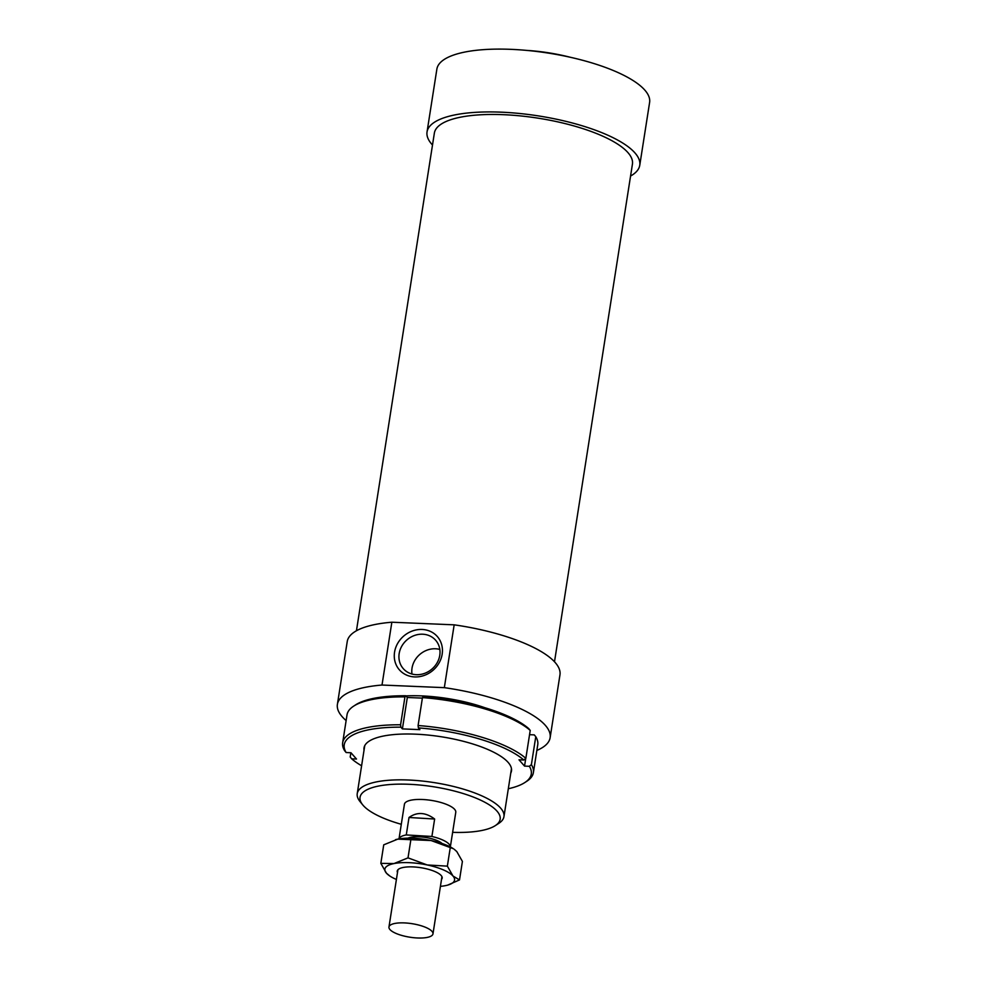 <?xml version="1.0" encoding="UTF-8"?>
<svg xmlns="http://www.w3.org/2000/svg" width="987" height="987" viewBox="0 0 987 987"><rect width="100%" height="100%" fill="white"/><g stroke="black" fill="none" stroke-linecap="round" stroke-linejoin="round"><path stroke-width="1.48" d="M389.643 929.174A22.269 6.847 -171.1 0 0 413.232 937.65A22.269 6.847 -171.1 0 0 432.972 933.887A22.269 6.847 -171.1 0 0 432.294 931.728A22.269 6.847 -171.1 0 0 408.704 923.24A22.269 6.847 -171.1 0 0 388.964 927.003A22.269 6.847 -171.1 0 0 389.643 929.174M406.274 834.94A25.983 7.982 -171.1 0 0 399.007 838.913L404.423 804.269A25.983 7.982 -171.1 0 1 422.337 799.495A25.983 7.982 -171.1 0 1 455.772 812.301L450.343 846.945A25.983 7.982 -171.1 0 0 449.504 844.675A25.983 7.982 -171.1 0 0 431.899 836.47L406.274 834.94L409.013 817.483C417.057 811.733 425.594 812.239 434.638 819.025L431.899 836.47M409.013 817.483L434.638 819.025M442.065 843.503A18.938 5.823 -171.1 0 0 425.533 837.445A18.938 5.823 -171.1 0 0 407.939 838.16M382.006 685.04L391.851 622.217L454.168 624.833L444.335 687.655L382.006 685.04A107.657 33.077 -171.1 0 0 337.394 704.373A107.657 33.077 -171.1 0 0 346.129 720.572M391.851 622.217A107.657 33.077 -171.1 0 0 347.239 641.538L337.394 704.373M554.497 661.783L632.433 164.113A100.242 30.794 -171.1 0 0 503.469 114.689A100.242 30.794 -171.1 0 0 434.366 133.097L356.443 630.767M630.557 176.044A107.657 33.077 -171.1 0 0 639.761 165.261L649.606 102.438A107.657 33.077 -171.1 0 0 511.093 49.35A107.657 33.077 -171.1 0 0 436.871 69.127L427.038 131.95A107.657 33.077 -171.1 0 0 432.503 145.027M639.761 165.261A107.657 33.077 -171.1 0 0 501.26 112.173A107.657 33.077 -171.1 0 0 427.038 131.95M439.77 655.306A21.529 19.209 -41.4 0 0 435.612 640.205A21.529 19.209 -41.4 0 0 414.269 635.554A21.529 19.209 -41.4 0 0 399.167 653.591A21.529 19.209 -41.4 0 0 403.325 668.692A21.529 19.209 -41.4 0 0 424.681 673.344A21.529 19.209 -41.4 0 0 439.77 655.306M439.832 649.446A21.529 19.209 -41.4 0 0 412.023 668.174A21.529 19.209 -41.4 0 0 411.974 674.022M394.553 652.197A25.243 22.528 138.6 0 1 422.078 629.459A25.243 22.528 138.6 0 1 442.164 654.196A25.243 22.528 138.6 0 1 414.651 676.922A25.243 22.528 138.6 0 1 394.553 652.197M484.802 707.704A74.247 22.812 -171.1 0 0 421.597 695.897A74.247 22.812 -171.1 0 0 405.916 695.909M495.314 825.613L498.879 823.294A74.247 22.812 -171.1 0 0 503.95 816.631A74.247 22.812 -171.1 0 0 408.421 780.014A74.247 22.812 -171.1 0 0 357.232 793.659A74.247 22.812 -171.1 0 0 360.021 801.555L362.71 804.849A70.904 21.788 8.9 0 1 408.926 784.283A70.904 21.788 8.9 0 1 481.397 800.519A70.904 21.788 8.9 0 1 495.314 825.613A70.904 21.788 8.9 0 1 452.638 832.337M401.29 824.293A70.904 21.788 8.9 0 1 362.71 804.849M536.854 750.441A107.657 33.077 -171.1 0 0 550.129 737.684A107.657 33.077 -171.1 0 0 444.335 687.655M570.153 57.234A74.247 22.812 -171.1 0 0 526.342 50.374M550.129 737.684L559.962 674.861A107.657 33.077 -171.1 0 0 454.168 624.833M364.043 750.194A74.617 22.923 8.9 0 1 369.126 741.175A74.617 22.923 8.9 0 1 415.465 734.168A74.617 22.923 8.9 0 1 508.675 763.037A74.617 22.923 8.9 0 1 510.748 773.166M418.093 725.531L418.377 727.9A94.666 29.092 8.9 0 1 523.813 760.015L525.849 758.337A96.529 29.659 -171.1 0 0 418.093 725.531L422.461 697.612A96.529 29.659 8.9 0 1 530.216 730.417L528.736 728.603A94.666 29.092 -171.1 0 0 423.287 696.489L422.461 697.612M525.849 758.337L530.216 730.417M529.365 766.294A94.666 29.092 8.9 0 1 524.813 782.555L526.799 781.272A96.529 29.659 -171.1 0 0 533.387 772.611A96.529 29.659 -171.1 0 0 531.388 764.629L529.365 766.294L524.541 766.097L519.002 759.805L523.813 760.015M524.813 782.555A94.666 29.092 8.9 0 1 508.317 788.736M531.388 764.629L535.768 736.697A96.529 29.659 8.9 0 1 537.755 744.679L533.387 772.611M361.6 765.764A94.666 29.092 8.9 0 1 351.68 758.83L350.2 757.004L350.866 752.748M418.377 727.9L419.894 729.64L402.4 728.899L400.87 727.172L400.586 724.791A96.529 29.659 -171.1 0 0 342.662 742.742A96.529 29.659 -171.1 0 0 344.648 750.725L346.141 752.538L350.965 752.748L356.504 759.028L351.68 758.83M535.768 736.697L534.275 734.883L529.55 734.686M405.793 695.761A94.666 29.092 -171.1 0 0 355.604 704.866L353.617 706.161A96.529 29.659 8.9 0 1 404.954 696.871L405.793 695.761L407.31 697.488L422.387 698.117M524.541 766.097L525.738 758.435M342.662 742.742L347.029 714.822A96.529 29.659 8.9 0 1 353.617 706.161M400.586 724.791L404.954 696.871M402.4 728.899L407.31 697.488M346.141 752.538A94.666 29.092 8.9 0 1 400.87 727.172M389.89 876.061L386.46 873.199L380.834 863.354L393.961 863.563L408.013 857.863L427.223 864.957A35.273 10.832 -171.1 0 0 409.186 862.663A35.273 10.832 -171.1 0 0 393.961 863.563A35.273 10.832 -171.1 0 0 386.46 873.199A35.273 10.832 -171.1 0 0 389.89 876.061A35.273 10.832 -171.1 0 0 396.404 879.454M395.516 839.678A35.273 10.832 8.9 0 1 395.59 839.653A35.273 10.832 8.9 0 1 397.786 839.135A35.273 10.832 8.9 0 1 413.01 838.234A35.273 10.832 8.9 0 1 431.048 840.529A35.273 10.832 8.9 0 1 453.366 848.709L431.048 840.529L397.786 839.135L383.733 844.835L380.834 863.354M441.497 879.429A22.738 6.983 -171.1 0 0 441.325 875.703A22.738 6.983 -171.1 0 0 412.924 866.907A22.738 6.983 -171.1 0 0 398.797 869.041A22.738 6.983 -171.1 0 0 397.49 872.545M440.424 886.351A35.273 10.832 -171.1 0 0 445.458 885.635A35.273 10.832 -171.1 0 0 447.666 885.117A35.273 10.832 -171.1 0 0 452.971 876A35.273 10.832 -171.1 0 0 427.223 864.957L447.358 866.142L452.971 876L459.51 879.923L447.728 885.092M459.51 879.923L462.409 861.417L456.796 851.571L454.143 849.215M408.013 857.863L410.913 839.345M447.358 866.142L450.257 847.636M441.942 876.653L432.972 933.887M397.921 869.769L388.964 927.003M364.746 745.678L357.232 793.659M511.463 768.651L503.95 816.631"/></g></svg>

